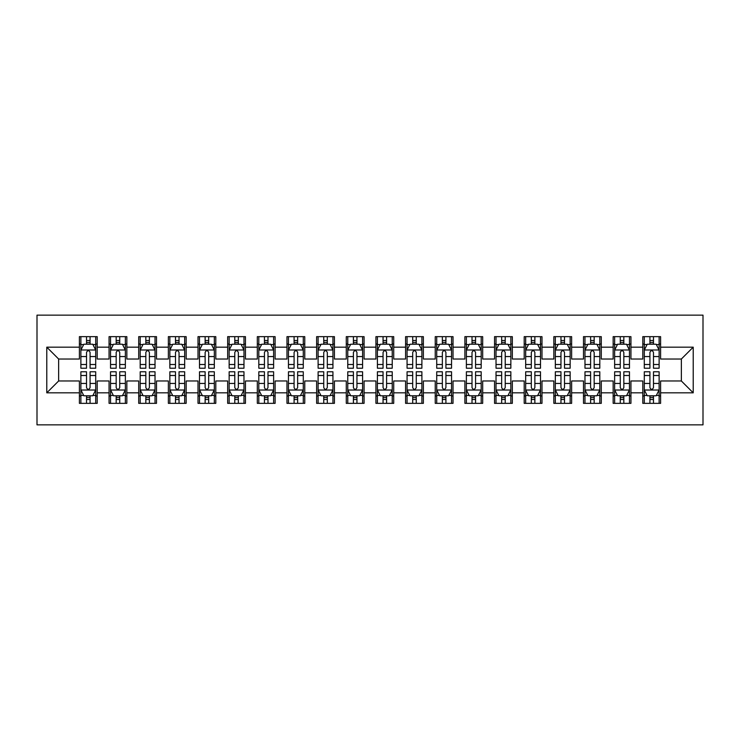 <?xml version="1.0" encoding="UTF-8"?>
<svg xmlns="http://www.w3.org/2000/svg" width="740" height="740" viewBox="0 0 740 740"><rect width="100%" height="100%" fill="white"/><g stroke="black" fill="none" stroke-linecap="round" stroke-linejoin="round"><path stroke-width="1.11" d="M37 424.862L703 424.862L703 315.138L37 315.138L37 424.862M46.787 392.829L46.787 347.171L79.402 347.171L79.402 359.029L58.645 359.029L58.645 380.971L46.787 392.829L79.402 392.829L79.402 403.356L97.199 403.356L97.199 392.829L109.058 392.829L109.058 403.356L126.845 403.356L126.845 392.829L138.713 392.829L138.713 403.356L156.501 403.356L156.501 392.829L168.359 392.829L168.359 403.356L186.156 403.356L186.156 392.829L198.015 392.829L198.015 403.356L215.803 403.356L215.803 392.829L227.67 392.829L227.67 403.356L245.458 403.356L245.458 392.829L257.317 392.829L257.317 403.356L275.114 403.356L275.114 392.829L286.972 392.829L286.972 403.356L304.76 403.356L304.76 392.829L316.627 392.829L316.627 403.356L334.415 403.356L334.415 392.829L346.274 392.829L346.274 403.356L364.071 403.356L364.071 392.829L375.929 392.829L375.929 403.356L393.726 403.356L393.726 392.829L405.585 392.829L405.585 403.356L423.373 403.356L423.373 392.829L435.24 392.829L435.24 403.356L453.028 403.356L453.028 392.829L464.887 392.829L464.887 403.356L482.684 403.356L482.684 392.829L494.542 392.829L494.542 403.356L512.33 403.356L512.33 392.829L524.198 392.829L524.198 403.356L541.985 403.356L541.985 392.829L553.844 392.829L553.844 403.356L571.641 403.356L571.641 392.829L583.499 392.829L583.499 403.356L601.287 403.356L601.287 392.829L613.155 392.829L613.155 403.356L630.942 403.356L630.942 392.829L642.801 392.829L642.801 403.356L660.598 403.356L660.598 380.971L681.355 380.971L681.355 359.029L660.598 359.029L660.598 347.171L693.213 347.171L693.213 392.829L660.598 392.829M660.598 347.171L660.598 336.644L642.801 336.644L642.801 347.171L630.942 347.171L630.942 336.644L613.155 336.644L613.155 347.171L601.287 347.171L601.287 336.644L583.499 336.644L583.499 347.171L571.641 347.171L571.641 336.644L553.844 336.644L553.844 347.171L541.985 347.171L541.985 336.644L524.198 336.644L524.198 347.171L512.33 347.171L512.33 336.644L494.542 336.644L494.542 347.171L482.684 347.171L482.684 336.644L464.887 336.644L464.887 347.171L453.028 347.171L453.028 336.644L435.24 336.644L435.24 347.171L423.373 347.171L423.373 336.644L405.585 336.644L405.585 347.171L393.726 347.171L393.726 336.644L375.929 336.644L375.929 347.171L364.071 347.171L364.071 336.644L346.274 336.644L346.274 347.171L334.415 347.171L334.415 336.644L316.627 336.644L316.627 347.171L304.76 347.171L304.76 336.644L286.972 336.644L286.972 347.171L275.114 347.171L275.114 336.644L257.317 336.644L257.317 347.171L245.458 347.171L245.458 336.644L227.67 336.644L227.67 347.171L215.803 347.171L215.803 336.644L198.015 336.644L198.015 347.171L186.156 347.171L186.156 336.644L168.359 336.644L168.359 347.171L156.501 347.171L156.501 336.644L138.713 336.644L138.713 347.171L126.845 347.171L126.845 336.644L109.058 336.644L109.058 347.171L97.199 347.171L97.199 336.644L79.402 336.644L79.402 347.171M630.942 392.829L630.942 380.971L642.801 380.971L642.801 392.829M693.213 347.171L681.355 359.029M601.287 392.829L601.287 380.971L613.155 380.971L613.155 392.829M642.801 347.171L642.801 359.029L630.942 359.029L630.942 347.171M571.641 392.829L571.641 380.971L583.499 380.971L583.499 392.829M613.155 347.171L613.155 359.029L601.287 359.029L601.287 347.171M541.985 392.829L541.985 380.971L553.844 380.971L553.844 392.829M583.499 347.171L583.499 359.029L571.641 359.029L571.641 347.171M512.33 392.829L512.33 380.971L524.198 380.971L524.198 392.829M553.844 347.171L553.844 359.029L541.985 359.029L541.985 347.171M482.684 392.829L482.684 380.971L494.542 380.971L494.542 392.829M524.198 347.171L524.198 359.029L512.33 359.029L512.33 347.171M453.028 392.829L453.028 380.971L464.887 380.971L464.887 392.829M494.542 347.171L494.542 359.029L482.684 359.029L482.684 347.171M423.373 392.829L423.373 380.971L435.24 380.971L435.24 392.829M464.887 347.171L464.887 359.029L453.028 359.029L453.028 347.171M393.726 392.829L393.726 380.971L405.585 380.971L405.585 392.829M435.24 347.171L435.24 359.029L423.373 359.029L423.373 347.171M364.071 392.829L364.071 380.971L375.929 380.971L375.929 392.829M405.585 347.171L405.585 359.029L393.726 359.029L393.726 347.171M334.415 392.829L334.415 380.971L346.274 380.971L346.274 392.829M375.929 347.171L375.929 359.029L364.071 359.029L364.071 347.171M304.76 392.829L304.76 380.971L316.627 380.971L316.627 392.829M346.274 347.171L346.274 359.029L334.415 359.029L334.415 347.171M275.114 392.829L275.114 380.971L286.972 380.971L286.972 392.829M316.627 347.171L316.627 359.029L304.76 359.029L304.76 347.171M245.458 392.829L245.458 380.971L257.317 380.971L257.317 392.829M286.972 347.171L286.972 359.029L275.114 359.029L275.114 347.171M215.803 392.829L215.803 380.971L227.67 380.971L227.67 392.829M257.317 347.171L257.317 359.029L245.458 359.029L245.458 347.171M186.156 392.829L186.156 380.971L198.015 380.971L198.015 392.829M227.67 347.171L227.67 359.029L215.803 359.029L215.803 347.171M156.501 392.829L156.501 380.971L168.359 380.971L168.359 392.829M198.015 347.171L198.015 359.029L186.156 359.029L186.156 347.171M126.845 392.829L126.845 380.971L138.713 380.971L138.713 392.829M168.359 347.171L168.359 359.029L156.501 359.029L156.501 347.171M97.199 392.829L97.199 380.971L109.058 380.971L109.058 392.829M138.713 347.171L138.713 359.029L126.845 359.029L126.845 347.171M58.645 380.971L79.402 380.971L79.402 392.829M109.058 347.171L109.058 359.029L97.199 359.029L97.199 347.171M642.801 344.054L644.29 344.054M659.118 344.054L660.598 344.054M613.155 344.054L614.635 344.054M629.462 344.054L630.942 344.054M583.499 344.054L584.979 344.054M599.807 344.054L601.287 344.054M553.844 344.054L555.333 344.054M570.152 344.054L571.641 344.054M524.198 344.054L525.678 344.054M540.505 344.054L541.985 344.054M494.542 344.054L496.022 344.054M510.85 344.054L512.33 344.054M464.887 344.054L466.376 344.054M481.194 344.054L482.684 344.054M435.24 344.054L436.72 344.054M451.548 344.054L453.028 344.054M405.585 344.054L407.065 344.054M421.893 344.054L423.373 344.054M375.929 344.054L377.409 344.054M392.237 344.054L393.726 344.054M346.274 344.054L347.763 344.054M362.591 344.054L364.071 344.054M316.627 344.054L318.108 344.054M332.935 344.054L334.415 344.054M286.972 344.054L288.452 344.054M303.28 344.054L304.76 344.054M257.317 344.054L258.806 344.054M273.624 344.054L275.114 344.054M227.67 344.054L229.15 344.054M243.978 344.054L245.458 344.054M198.015 344.054L199.495 344.054M214.322 344.054L215.803 344.054M168.359 344.054L169.849 344.054M184.667 344.054L186.156 344.054M138.713 344.054L140.193 344.054M155.021 344.054L156.501 344.054M109.058 344.054L110.538 344.054M125.365 344.054L126.845 344.054M79.402 344.054L80.882 344.054M95.71 344.054L97.199 344.054M79.402 395.946L80.882 395.946M95.71 395.946L97.199 395.946M109.058 395.946L110.538 395.946M125.365 395.946L126.845 395.946M138.713 395.946L140.193 395.946M155.021 395.946L156.501 395.946M168.359 395.946L169.849 395.946M184.667 395.946L186.156 395.946M198.015 395.946L199.495 395.946M214.322 395.946L215.803 395.946M227.67 395.946L229.15 395.946M243.978 395.946L245.458 395.946M257.317 395.946L258.806 395.946M273.624 395.946L275.114 395.946M286.972 395.946L288.452 395.946M303.28 395.946L304.76 395.946M316.627 395.946L318.108 395.946M332.935 395.946L334.415 395.946M346.274 395.946L347.763 395.946M362.591 395.946L364.071 395.946M375.929 395.946L377.409 395.946M392.237 395.946L393.726 395.946M405.585 395.946L407.065 395.946M421.893 395.946L423.373 395.946M435.24 395.946L436.72 395.946M451.548 395.946L453.028 395.946M464.887 395.946L466.376 395.946M481.194 395.946L482.684 395.946M494.542 395.946L496.022 395.946M510.85 395.946L512.33 395.946M524.198 395.946L525.678 395.946M540.505 395.946L541.985 395.946M553.844 395.946L555.333 395.946M570.152 395.946L571.641 395.946M583.499 395.946L584.979 395.946M599.807 395.946L601.287 395.946M613.155 395.946L614.635 395.946M629.462 395.946L630.942 395.946M642.801 395.946L644.29 395.946M659.118 395.946L660.598 395.946M46.787 347.171L58.645 359.029M681.355 380.971L693.213 392.829M90.076 340.493L86.525 340.493M95.71 364.506L90.076 364.506L90.076 368.224L95.71 368.224L95.71 350.131L92.75 344.202L83.851 344.202L80.882 350.131L80.882 368.224L86.525 368.224L86.525 364.506L80.882 364.506M80.882 350.131L80.882 336.644M95.71 350.131L95.71 336.644M86.525 344.202L86.525 336.644M90.076 336.644L90.076 344.202M90.076 364.506L90.076 352.36C88.892 350.075 87.709 350.075 86.525 352.36L86.525 364.506M90.076 344.054L86.525 344.054M86.525 399.507L90.076 399.507M80.882 375.495L86.525 375.495L86.525 371.776L80.882 371.776L80.882 389.869L83.851 395.798L92.75 395.798L95.71 389.869L95.71 371.776L90.076 371.776L90.076 375.495L95.71 375.495M95.71 389.869L95.71 403.356M80.882 389.869L80.882 403.356M90.076 395.798L90.076 403.356M86.525 403.356L86.525 395.798M86.525 375.495L86.525 387.64C87.709 389.925 88.892 389.925 90.076 387.64L90.076 375.495M86.525 395.946L90.076 395.946M119.732 340.493L116.171 340.493M125.365 364.506L119.732 364.506L119.732 368.224L125.365 368.224L125.365 350.131L122.396 344.202L113.507 344.202L110.538 350.131L110.538 368.224L116.171 368.224L116.171 364.506L110.538 364.506M110.538 350.131L110.538 336.644M125.365 350.131L125.365 336.644M116.171 344.202L116.171 336.644M119.732 336.644L119.732 344.202M119.732 364.506L119.732 352.36C118.548 350.075 117.364 350.075 116.171 352.36L116.171 364.506M119.732 344.054L116.171 344.054M149.388 340.493L145.826 340.493M155.021 364.506L149.388 364.506L149.388 368.224L155.021 368.224L155.021 350.131L152.052 344.202L143.153 344.202L140.193 350.131L140.193 368.224L145.826 368.224L145.826 364.506L140.193 364.506M140.193 350.131L140.193 336.644M155.021 350.131L155.021 336.644M145.826 344.202L145.826 336.644M149.388 336.644L149.388 344.202M149.388 364.506L149.388 352.36C148.204 350.075 147.01 350.075 145.826 352.36L145.826 364.506M149.388 344.054L145.826 344.054M116.171 399.507L119.732 399.507M110.538 375.495L116.171 375.495L116.171 371.776L110.538 371.776L110.538 389.869L113.507 395.798L122.396 395.798L125.365 389.869L125.365 371.776L119.732 371.776L119.732 375.495L125.365 375.495M125.365 389.869L125.365 403.356M110.538 389.869L110.538 403.356M119.732 395.798L119.732 403.356M116.171 403.356L116.171 395.798M116.171 375.495L116.171 387.64C117.355 389.925 118.539 389.925 119.732 387.64L119.732 375.495M116.171 395.946L119.732 395.946M145.826 399.507L149.388 399.507M140.193 375.495L145.826 375.495L145.826 371.776L140.193 371.776L140.193 389.869L143.153 395.798L152.052 395.798L155.021 389.869L155.021 371.776L149.388 371.776L149.388 375.495L155.021 375.495M155.021 389.869L155.021 403.356M140.193 389.869L140.193 403.356M149.388 395.798L149.388 403.356M145.826 403.356L145.826 395.798M145.826 375.495L145.826 387.64C147.01 389.925 148.194 389.925 149.388 387.64L149.388 375.495M145.826 395.946L149.388 395.946M179.034 340.493L175.482 340.493M184.667 364.506L179.034 364.506L179.034 368.224L184.667 368.224L184.667 350.131L181.707 344.202L172.809 344.202L169.849 350.131L169.849 368.224L175.482 368.224L175.482 364.506L169.849 364.506M169.849 350.131L169.849 336.644M184.667 350.131L184.667 336.644M175.482 344.202L175.482 336.644M179.034 336.644L179.034 344.202M179.034 364.506L179.034 352.36C177.85 350.075 176.666 350.075 175.482 352.36L175.482 364.506M179.034 344.054L175.482 344.054M208.689 340.493L205.128 340.493M214.322 364.506L208.689 364.506L208.689 368.224L214.322 368.224L214.322 350.131L211.363 344.202L202.464 344.202L199.495 350.131L199.495 368.224L205.128 368.224L205.128 364.506L199.495 364.506M199.495 350.131L199.495 336.644M214.322 350.131L214.322 336.644M205.128 344.202L205.128 336.644M208.689 336.644L208.689 344.202M208.689 364.506L208.689 352.36C207.505 350.075 206.321 350.075 205.128 352.36L205.128 364.506M208.689 344.054L205.128 344.054M175.482 399.507L179.034 399.507M169.849 375.495L175.482 375.495L175.482 371.776L169.849 371.776L169.849 389.869L172.809 395.798L181.707 395.798L184.667 389.869L184.667 371.776L179.034 371.776L179.034 375.495L184.667 375.495M184.667 389.869L184.667 403.356M169.849 389.869L169.849 403.356M179.034 395.798L179.034 403.356M175.482 403.356L175.482 395.798M175.482 375.495L175.482 387.64C176.666 389.925 177.85 389.925 179.034 387.64L179.034 375.495M175.482 395.946L179.034 395.946M205.128 399.507L208.689 399.507M199.495 375.495L205.128 375.495L205.128 371.776L199.495 371.776L199.495 389.869L202.464 395.798L211.363 395.798L214.322 389.869L214.322 371.776L208.689 371.776L208.689 375.495L214.322 375.495M214.322 389.869L214.322 403.356M199.495 389.869L199.495 403.356M208.689 395.798L208.689 403.356M205.128 403.356L205.128 395.798M205.128 375.495L205.128 387.64C206.312 389.925 207.505 389.925 208.689 387.64L208.689 375.495M205.128 395.946L208.689 395.946M238.345 340.493L234.784 340.493M243.978 364.506L238.345 364.506L238.345 368.224L243.978 368.224L243.978 350.131L241.009 344.202L232.11 344.202L229.15 350.131L229.15 368.224L234.784 368.224L234.784 364.506L229.15 364.506M229.15 350.131L229.15 336.644M243.978 350.131L243.978 336.644M234.784 344.202L234.784 336.644M238.345 336.644L238.345 344.202M238.345 364.506L238.345 352.36C237.161 350.075 235.968 350.075 234.784 352.36L234.784 364.506M238.345 344.054L234.784 344.054M234.784 399.507L238.345 399.507M229.15 375.495L234.784 375.495L234.784 371.776L229.15 371.776L229.15 389.869L232.11 395.798L241.009 395.798L243.978 389.869L243.978 371.776L238.345 371.776L238.345 375.495L243.978 375.495M243.978 389.869L243.978 403.356M229.15 389.869L229.15 403.356M238.345 395.798L238.345 403.356M234.784 403.356L234.784 395.798M234.784 375.495L234.784 387.64C235.968 389.925 237.151 389.925 238.345 387.64L238.345 375.495M234.784 395.946L238.345 395.946M267.991 340.493L264.439 340.493M273.624 364.506L267.991 364.506L267.991 368.224L273.624 368.224L273.624 350.131L270.664 344.202L261.766 344.202L258.806 350.131L258.806 368.224L264.439 368.224L264.439 364.506L258.806 364.506M258.806 350.131L258.806 336.644M273.624 350.131L273.624 336.644M264.439 344.202L264.439 336.644M267.991 336.644L267.991 344.202M267.991 364.506L267.991 352.36C266.807 350.075 265.623 350.075 264.439 352.36L264.439 364.506M267.991 344.054L264.439 344.054M264.439 399.507L267.991 399.507M258.806 375.495L264.439 375.495L264.439 371.776L258.806 371.776L258.806 389.869L261.766 395.798L270.664 395.798L273.624 389.869L273.624 371.776L267.991 371.776L267.991 375.495L273.624 375.495M273.624 389.869L273.624 403.356M258.806 389.869L258.806 403.356M267.991 395.798L267.991 403.356M264.439 403.356L264.439 395.798M264.439 375.495L264.439 387.64C265.623 389.925 266.807 389.925 267.991 387.64L267.991 375.495M264.439 395.946L267.991 395.946M297.647 340.493L294.085 340.493M303.28 364.506L297.647 364.506L297.647 368.224L303.28 368.224L303.28 350.131L300.32 344.202L291.421 344.202L288.452 350.131L288.452 368.224L294.085 368.224L294.085 364.506L288.452 364.506M288.452 350.131L288.452 336.644M303.28 350.131L303.28 336.644M294.085 344.202L294.085 336.644M297.647 336.644L297.647 344.202M297.647 364.506L297.647 352.36C296.463 350.075 295.279 350.075 294.085 352.36L294.085 364.506M297.647 344.054L294.085 344.054M327.302 340.493L323.741 340.493M332.935 364.506L327.302 364.506L327.302 368.224L332.935 368.224L332.935 350.131L329.966 344.202L321.077 344.202L318.108 350.131L318.108 368.224L323.741 368.224L323.741 364.506L318.108 364.506M318.108 350.131L318.108 336.644M332.935 350.131L332.935 336.644M323.741 344.202L323.741 336.644M327.302 336.644L327.302 344.202M327.302 364.506L327.302 352.36C326.118 350.075 324.934 350.075 323.741 352.36L323.741 364.506M327.302 344.054L323.741 344.054M356.948 340.493L353.396 340.493M362.591 364.506L356.948 364.506L356.948 368.224L362.591 368.224L362.591 350.131L359.621 344.202L350.723 344.202L347.763 350.131L347.763 368.224L353.396 368.224L353.396 364.506L347.763 364.506M347.763 350.131L347.763 336.644M362.591 350.131L362.591 336.644M353.396 344.202L353.396 336.644M356.948 336.644L356.948 344.202M356.948 364.506L356.948 352.36C355.764 350.075 354.58 350.075 353.396 352.36L353.396 364.506M356.948 344.054L353.396 344.054M386.604 340.493L383.052 340.493M392.237 364.506L386.604 364.506L386.604 368.224L392.237 368.224L392.237 350.131L389.277 344.202L380.379 344.202L377.409 350.131L377.409 368.224L383.052 368.224L383.052 364.506L377.409 364.506M377.409 350.131L377.409 336.644M392.237 350.131L392.237 336.644M383.052 344.202L383.052 336.644M386.604 336.644L386.604 344.202M386.604 364.506L386.604 352.36C385.42 350.075 384.236 350.075 383.052 352.36L383.052 364.506M386.604 344.054L383.052 344.054M416.259 340.493L412.698 340.493M421.893 364.506L416.259 364.506L416.259 368.224L421.893 368.224L421.893 350.131L418.923 344.202L410.034 344.202L407.065 350.131L407.065 368.224L412.698 368.224L412.698 364.506L407.065 364.506M407.065 350.131L407.065 336.644M421.893 350.131L421.893 336.644M412.698 344.202L412.698 336.644M416.259 336.644L416.259 344.202M416.259 364.506L416.259 352.36C415.075 350.075 413.891 350.075 412.698 352.36L412.698 364.506M416.259 344.054L412.698 344.054M445.915 340.493L442.354 340.493M451.548 364.506L445.915 364.506L445.915 368.224L451.548 368.224L451.548 350.131L448.579 344.202L439.68 344.202L436.72 350.131L436.72 368.224L442.354 368.224L442.354 364.506L436.72 364.506M436.72 350.131L436.72 336.644M451.548 350.131L451.548 336.644M442.354 344.202L442.354 336.644M445.915 336.644L445.915 344.202M445.915 364.506L445.915 352.36C444.731 350.075 443.538 350.075 442.354 352.36L442.354 364.506M445.915 344.054L442.354 344.054M475.561 340.493L472.009 340.493M481.194 364.506L475.561 364.506L475.561 368.224L481.194 368.224L481.194 350.131L478.234 344.202L469.336 344.202L466.376 350.131L466.376 368.224L472.009 368.224L472.009 364.506L466.376 364.506M466.376 350.131L466.376 336.644M481.194 350.131L481.194 336.644M472.009 344.202L472.009 336.644M475.561 336.644L475.561 344.202M475.561 364.506L475.561 352.36C474.377 350.075 473.193 350.075 472.009 352.36L472.009 364.506M475.561 344.054L472.009 344.054M294.085 399.507L297.647 399.507M288.452 375.495L294.085 375.495L294.085 371.776L288.452 371.776L288.452 389.869L291.421 395.798L300.32 395.798L303.28 389.869L303.28 371.776L297.647 371.776L297.647 375.495L303.28 375.495M303.28 389.869L303.28 403.356M288.452 389.869L288.452 403.356M297.647 395.798L297.647 403.356M294.085 403.356L294.085 395.798M294.085 375.495L294.085 387.64C295.269 389.925 296.463 389.925 297.647 387.64L297.647 375.495M294.085 395.946L297.647 395.946M323.741 399.507L327.302 399.507M318.108 375.495L323.741 375.495L323.741 371.776L318.108 371.776L318.108 389.869L321.077 395.798L329.966 395.798L332.935 389.869L332.935 371.776L327.302 371.776L327.302 375.495L332.935 375.495M332.935 389.869L332.935 403.356M318.108 389.869L318.108 403.356M327.302 395.798L327.302 403.356M323.741 403.356L323.741 395.798M323.741 375.495L323.741 387.64C324.925 389.925 326.109 389.925 327.302 387.64L327.302 375.495M323.741 395.946L327.302 395.946M353.396 399.507L356.948 399.507M347.763 375.495L353.396 375.495L353.396 371.776L347.763 371.776L347.763 389.869L350.723 395.798L359.621 395.798L362.591 389.869L362.591 371.776L356.948 371.776L356.948 375.495L362.591 375.495M362.591 389.869L362.591 403.356M347.763 389.869L347.763 403.356M356.948 395.798L356.948 403.356M353.396 403.356L353.396 395.798M353.396 375.495L353.396 387.64C354.58 389.925 355.764 389.925 356.948 387.64L356.948 375.495M353.396 395.946L356.948 395.946M383.052 399.507L386.604 399.507M377.409 375.495L383.052 375.495L383.052 371.776L377.409 371.776L377.409 389.869L380.379 395.798L389.277 395.798L392.237 389.869L392.237 371.776L386.604 371.776L386.604 375.495L392.237 375.495M392.237 389.869L392.237 403.356M377.409 389.869L377.409 403.356M386.604 395.798L386.604 403.356M383.052 403.356L383.052 395.798M383.052 375.495L383.052 387.64C384.236 389.925 385.42 389.925 386.604 387.64L386.604 375.495M383.052 395.946L386.604 395.946M412.698 399.507L416.259 399.507M407.065 375.495L412.698 375.495L412.698 371.776L407.065 371.776L407.065 389.869L410.034 395.798L418.923 395.798L421.893 389.869L421.893 371.776L416.259 371.776L416.259 375.495L421.893 375.495M421.893 389.869L421.893 403.356M407.065 389.869L407.065 403.356M416.259 395.798L416.259 403.356M412.698 403.356L412.698 395.798M412.698 375.495L412.698 387.64C413.882 389.925 415.066 389.925 416.259 387.64L416.259 375.495M412.698 395.946L416.259 395.946M442.354 399.507L445.915 399.507M436.72 375.495L442.354 375.495L442.354 371.776L436.72 371.776L436.72 389.869L439.68 395.798L448.579 395.798L451.548 389.869L451.548 371.776L445.915 371.776L445.915 375.495L451.548 375.495M451.548 389.869L451.548 403.356M436.72 389.869L436.72 403.356M445.915 395.798L445.915 403.356M442.354 403.356L442.354 395.798M442.354 375.495L442.354 387.64C443.538 389.925 444.721 389.925 445.915 387.64L445.915 375.495M442.354 395.946L445.915 395.946M472.009 399.507L475.561 399.507M466.376 375.495L472.009 375.495L472.009 371.776L466.376 371.776L466.376 389.869L469.336 395.798L478.234 395.798L481.194 389.869L481.194 371.776L475.561 371.776L475.561 375.495L481.194 375.495M481.194 389.869L481.194 403.356M466.376 389.869L466.376 403.356M475.561 395.798L475.561 403.356M472.009 403.356L472.009 395.798M472.009 375.495L472.009 387.64C473.193 389.925 474.377 389.925 475.561 387.64L475.561 375.495M472.009 395.946L475.561 395.946M505.216 340.493L501.655 340.493M510.85 364.506L505.216 364.506L505.216 368.224L510.85 368.224L510.85 350.131L507.89 344.202L498.991 344.202L496.022 350.131L496.022 368.224L501.655 368.224L501.655 364.506L496.022 364.506M496.022 350.131L496.022 336.644M510.85 350.131L510.85 336.644M501.655 344.202L501.655 336.644M505.216 336.644L505.216 344.202M505.216 364.506L505.216 352.36C504.033 350.075 502.849 350.075 501.655 352.36L501.655 364.506M505.216 344.054L501.655 344.054M501.655 399.507L505.216 399.507M496.022 375.495L501.655 375.495L501.655 371.776L496.022 371.776L496.022 389.869L498.991 395.798L507.89 395.798L510.85 389.869L510.85 371.776L505.216 371.776L505.216 375.495L510.85 375.495M510.85 389.869L510.85 403.356M496.022 389.869L496.022 403.356M505.216 395.798L505.216 403.356M501.655 403.356L501.655 395.798M501.655 375.495L501.655 387.64C502.839 389.925 504.033 389.925 505.216 387.64L505.216 375.495M501.655 395.946L505.216 395.946M534.872 340.493L531.311 340.493M540.505 364.506L534.872 364.506L534.872 368.224L540.505 368.224L540.505 350.131L537.536 344.202L528.638 344.202L525.678 350.131L525.678 368.224L531.311 368.224L531.311 364.506L525.678 364.506M525.678 350.131L525.678 336.644M540.505 350.131L540.505 336.644M531.311 344.202L531.311 336.644M534.872 336.644L534.872 344.202M534.872 364.506L534.872 352.36C533.688 350.075 532.495 350.075 531.311 352.36L531.311 364.506M534.872 344.054L531.311 344.054M531.311 399.507L534.872 399.507M525.678 375.495L531.311 375.495L531.311 371.776L525.678 371.776L525.678 389.869L528.638 395.798L537.536 395.798L540.505 389.869L540.505 371.776L534.872 371.776L534.872 375.495L540.505 375.495M540.505 389.869L540.505 403.356M525.678 389.869L525.678 403.356M534.872 395.798L534.872 403.356M531.311 403.356L531.311 395.798M531.311 375.495L531.311 387.64C532.495 389.925 533.679 389.925 534.872 387.64L534.872 375.495M531.311 395.946L534.872 395.946M564.518 340.493L560.966 340.493M570.152 364.506L564.518 364.506L564.518 368.224L570.152 368.224L570.152 350.131L567.192 344.202L558.293 344.202L555.333 350.131L555.333 368.224L560.966 368.224L560.966 364.506L555.333 364.506M555.333 350.131L555.333 336.644M570.152 350.131L570.152 336.644M560.966 344.202L560.966 336.644M564.518 336.644L564.518 344.202M564.518 364.506L564.518 352.36C563.334 350.075 562.15 350.075 560.966 352.36L560.966 364.506M564.518 344.054L560.966 344.054M560.966 399.507L564.518 399.507M555.333 375.495L560.966 375.495L560.966 371.776L555.333 371.776L555.333 389.869L558.293 395.798L567.192 395.798L570.152 389.869L570.152 371.776L564.518 371.776L564.518 375.495L570.152 375.495M570.152 389.869L570.152 403.356M555.333 389.869L555.333 403.356M564.518 395.798L564.518 403.356M560.966 403.356L560.966 395.798M560.966 375.495L560.966 387.64C562.15 389.925 563.334 389.925 564.518 387.64L564.518 375.495M560.966 395.946L564.518 395.946M594.174 340.493L590.613 340.493M599.807 364.506L594.174 364.506L594.174 368.224L599.807 368.224L599.807 350.131L596.847 344.202L587.949 344.202L584.979 350.131L584.979 368.224L590.613 368.224L590.613 364.506L584.979 364.506M584.979 350.131L584.979 336.644M599.807 350.131L599.807 336.644M590.613 344.202L590.613 336.644M594.174 336.644L594.174 344.202M594.174 364.506L594.174 352.36C592.99 350.075 591.806 350.075 590.613 352.36L590.613 364.506M594.174 344.054L590.613 344.054M590.613 399.507L594.174 399.507M584.979 375.495L590.613 375.495L590.613 371.776L584.979 371.776L584.979 389.869L587.949 395.798L596.847 395.798L599.807 389.869L599.807 371.776L594.174 371.776L594.174 375.495L599.807 375.495M599.807 389.869L599.807 403.356M584.979 389.869L584.979 403.356M594.174 395.798L594.174 403.356M590.613 403.356L590.613 395.798M590.613 375.495L590.613 387.64C591.797 389.925 592.99 389.925 594.174 387.64L594.174 375.495M590.613 395.946L594.174 395.946M623.829 340.493L620.268 340.493M629.462 364.506L623.829 364.506L623.829 368.224L629.462 368.224L629.462 350.131L626.493 344.202L617.604 344.202L614.635 350.131L614.635 368.224L620.268 368.224L620.268 364.506L614.635 364.506M614.635 350.131L614.635 336.644M629.462 350.131L629.462 336.644M620.268 344.202L620.268 336.644M623.829 336.644L623.829 344.202M623.829 364.506L623.829 352.36C622.645 350.075 621.461 350.075 620.268 352.36L620.268 364.506M623.829 344.054L620.268 344.054M620.268 399.507L623.829 399.507M614.635 375.495L620.268 375.495L620.268 371.776L614.635 371.776L614.635 389.869L617.604 395.798L626.493 395.798L629.462 389.869L629.462 371.776L623.829 371.776L623.829 375.495L629.462 375.495M629.462 389.869L629.462 403.356M614.635 389.869L614.635 403.356M623.829 395.798L623.829 403.356M620.268 403.356L620.268 395.798M620.268 375.495L620.268 387.64C621.452 389.925 622.636 389.925 623.829 387.64L623.829 375.495M620.268 395.946L623.829 395.946M653.476 340.493L649.923 340.493M659.118 364.506L653.476 364.506L653.476 368.224L659.118 368.224L659.118 350.131L656.149 344.202L647.25 344.202L644.29 350.131L644.29 368.224L649.923 368.224L649.923 364.506L644.29 364.506M644.29 350.131L644.29 336.644M659.118 350.131L659.118 336.644M649.923 344.202L649.923 336.644M653.476 336.644L653.476 344.202M653.476 364.506L653.476 352.36C652.292 350.075 651.107 350.075 649.923 352.36L649.923 364.506M653.476 344.054L649.923 344.054M649.923 399.507L653.476 399.507M644.29 375.495L649.923 375.495L649.923 371.776L644.29 371.776L644.29 389.869L647.25 395.798L656.149 395.798L659.118 389.869L659.118 371.776L653.476 371.776L653.476 375.495L659.118 375.495M659.118 389.869L659.118 403.356M644.29 389.869L644.29 403.356M653.476 395.798L653.476 403.356M649.923 403.356L649.923 395.798M649.923 375.495L649.923 387.64C651.107 389.925 652.292 389.925 653.476 387.64L653.476 375.495M649.923 395.946L653.476 395.946M95.636 349.983L80.956 349.983M80.882 344.562L83.675 344.562M92.925 344.562L95.71 344.562M86.525 356.55L80.882 356.55M95.71 356.55L90.076 356.55M90.076 342.38L86.525 342.38M80.956 390.017L95.636 390.017M95.71 395.438L92.925 395.438M83.675 395.438L80.882 395.438M90.076 383.45L95.71 383.45M80.882 383.45L86.525 383.45M86.525 397.621L90.076 397.621M125.291 349.983L110.612 349.983M110.538 344.562L113.322 344.562M122.581 344.562L125.365 344.562M116.171 356.55L110.538 356.55M125.365 356.55L119.732 356.55M119.732 342.38L116.171 342.38M154.947 349.983L140.267 349.983M140.193 344.562L142.977 344.562M152.227 344.562L155.021 344.562M145.826 356.55L140.193 356.55M155.021 356.55L149.388 356.55M149.388 342.38L145.826 342.38M110.612 390.017L125.291 390.017M125.365 395.438L122.581 395.438M113.322 395.438L110.538 395.438M119.732 383.45L125.365 383.45M110.538 383.45L116.171 383.45M116.171 397.621L119.732 397.621M140.267 390.017L154.947 390.017M155.021 395.438L152.227 395.438M142.977 395.438L140.193 395.438M149.388 383.45L155.021 383.45M140.193 383.45L145.826 383.45M145.826 397.621L149.388 397.621M184.593 349.983L169.922 349.983M169.849 344.562L172.633 344.562M181.883 344.562L184.667 344.562M175.482 356.55L169.849 356.55M184.667 356.55L179.034 356.55M179.034 342.38L175.482 342.38M214.249 349.983L199.569 349.983M199.495 344.562L202.288 344.562M211.538 344.562L214.322 344.562M205.128 356.55L199.495 356.55M214.322 356.55L208.689 356.55M208.689 342.38L205.128 342.38M169.922 390.017L184.593 390.017M184.667 395.438L181.883 395.438M172.633 395.438L169.849 395.438M179.034 383.45L184.667 383.45M169.849 383.45L175.482 383.45M175.482 397.621L179.034 397.621M199.569 390.017L214.249 390.017M214.322 395.438L211.538 395.438M202.288 395.438L199.495 395.438M208.689 383.45L214.322 383.45M199.495 383.45L205.128 383.45M205.128 397.621L208.689 397.621M243.904 349.983L229.224 349.983M229.15 344.562L231.935 344.562M241.185 344.562L243.978 344.562M234.784 356.55L229.15 356.55M243.978 356.55L238.345 356.55M238.345 342.38L234.784 342.38M229.224 390.017L243.904 390.017M243.978 395.438L241.185 395.438M231.935 395.438L229.15 395.438M238.345 383.45L243.978 383.45M229.15 383.45L234.784 383.45M234.784 397.621L238.345 397.621M273.55 349.983L258.88 349.983M258.806 344.562L261.59 344.562M270.84 344.562L273.624 344.562M264.439 356.55L258.806 356.55M273.624 356.55L267.991 356.55M267.991 342.38L264.439 342.38M258.88 390.017L273.55 390.017M273.624 395.438L270.84 395.438M261.59 395.438L258.806 395.438M267.991 383.45L273.624 383.45M258.806 383.45L264.439 383.45M264.439 397.621L267.991 397.621M303.206 349.983L288.526 349.983M288.452 344.562L291.246 344.562M300.496 344.562L303.28 344.562M294.085 356.55L288.452 356.55M303.28 356.55L297.647 356.55M297.647 342.38L294.085 342.38M332.861 349.983L318.182 349.983M318.108 344.562L320.892 344.562M330.151 344.562L332.935 344.562M323.741 356.55L318.108 356.55M332.935 356.55L327.302 356.55M327.302 342.38L323.741 342.38M362.517 349.983L347.837 349.983M347.763 344.562L350.547 344.562M359.797 344.562L362.591 344.562M353.396 356.55L347.763 356.55M362.591 356.55L356.948 356.55M356.948 342.38L353.396 342.38M392.163 349.983L377.483 349.983M377.409 344.562L380.203 344.562M389.453 344.562L392.237 344.562M383.052 356.55L377.409 356.55M392.237 356.55L386.604 356.55M386.604 342.38L383.052 342.38M421.819 349.983L407.139 349.983M407.065 344.562L409.849 344.562M419.108 344.562L421.893 344.562M412.698 356.55L407.065 356.55M421.893 356.55L416.259 356.55M416.259 342.38L412.698 342.38M451.474 349.983L436.794 349.983M436.72 344.562L439.505 344.562M448.755 344.562L451.548 344.562M442.354 356.55L436.72 356.55M451.548 356.55L445.915 356.55M445.915 342.38L442.354 342.38M481.12 349.983L466.45 349.983M466.376 344.562L469.16 344.562M478.41 344.562L481.194 344.562M472.009 356.55L466.376 356.55M481.194 356.55L475.561 356.55M475.561 342.38L472.009 342.38M288.526 390.017L303.206 390.017M303.28 395.438L300.496 395.438M291.246 395.438L288.452 395.438M297.647 383.45L303.28 383.45M288.452 383.45L294.085 383.45M294.085 397.621L297.647 397.621M318.182 390.017L332.861 390.017M332.935 395.438L330.151 395.438M320.892 395.438L318.108 395.438M327.302 383.45L332.935 383.45M318.108 383.45L323.741 383.45M323.741 397.621L327.302 397.621M347.837 390.017L362.517 390.017M362.591 395.438L359.797 395.438M350.547 395.438L347.763 395.438M356.948 383.45L362.591 383.45M347.763 383.45L353.396 383.45M353.396 397.621L356.948 397.621M377.483 390.017L392.163 390.017M392.237 395.438L389.453 395.438M380.203 395.438L377.409 395.438M386.604 383.45L392.237 383.45M377.409 383.45L383.052 383.45M383.052 397.621L386.604 397.621M407.139 390.017L421.819 390.017M421.893 395.438L419.108 395.438M409.849 395.438L407.065 395.438M416.259 383.45L421.893 383.45M407.065 383.45L412.698 383.45M412.698 397.621L416.259 397.621M436.794 390.017L451.474 390.017M451.548 395.438L448.755 395.438M439.505 395.438L436.72 395.438M445.915 383.45L451.548 383.45M436.72 383.45L442.354 383.45M442.354 397.621L445.915 397.621M466.45 390.017L481.12 390.017M481.194 395.438L478.41 395.438M469.16 395.438L466.376 395.438M475.561 383.45L481.194 383.45M466.376 383.45L472.009 383.45M472.009 397.621L475.561 397.621M510.776 349.983L496.096 349.983M496.022 344.562L498.816 344.562M508.066 344.562L510.85 344.562M501.655 356.55L496.022 356.55M510.85 356.55L505.216 356.55M505.216 342.38L501.655 342.38M496.096 390.017L510.776 390.017M510.85 395.438L508.066 395.438M498.816 395.438L496.022 395.438M505.216 383.45L510.85 383.45M496.022 383.45L501.655 383.45M501.655 397.621L505.216 397.621M540.431 349.983L525.751 349.983M525.678 344.562L528.462 344.562M537.712 344.562L540.505 344.562M531.311 356.55L525.678 356.55M540.505 356.55L534.872 356.55M534.872 342.38L531.311 342.38M525.751 390.017L540.431 390.017M540.505 395.438L537.712 395.438M528.462 395.438L525.678 395.438M534.872 383.45L540.505 383.45M525.678 383.45L531.311 383.45M531.311 397.621L534.872 397.621M570.077 349.983L555.407 349.983M555.333 344.562L558.117 344.562M567.367 344.562L570.152 344.562M560.966 356.55L555.333 356.55M570.152 356.55L564.518 356.55M564.518 342.38L560.966 342.38M555.407 390.017L570.077 390.017M570.152 395.438L567.367 395.438M558.117 395.438L555.333 395.438M564.518 383.45L570.152 383.45M555.333 383.45L560.966 383.45M560.966 397.621L564.518 397.621M599.733 349.983L585.053 349.983M584.979 344.562L587.773 344.562M597.023 344.562L599.807 344.562M590.613 356.55L584.979 356.55M599.807 356.55L594.174 356.55M594.174 342.38L590.613 342.38M585.053 390.017L599.733 390.017M599.807 395.438L597.023 395.438M587.773 395.438L584.979 395.438M594.174 383.45L599.807 383.45M584.979 383.45L590.613 383.45M590.613 397.621L594.174 397.621M629.389 349.983L614.709 349.983M614.635 344.562L617.419 344.562M626.678 344.562L629.462 344.562M620.268 356.55L614.635 356.55M629.462 356.55L623.829 356.55M623.829 342.38L620.268 342.38M614.709 390.017L629.389 390.017M629.462 395.438L626.678 395.438M617.419 395.438L614.635 395.438M623.829 383.45L629.462 383.45M614.635 383.45L620.268 383.45M620.268 397.621L623.829 397.621M659.044 349.983L644.364 349.983M644.29 344.562L647.074 344.562M656.324 344.562L659.118 344.562M649.923 356.55L644.29 356.55M659.118 356.55L653.476 356.55M653.476 342.38L649.923 342.38M644.364 390.017L659.044 390.017M659.118 395.438L656.324 395.438M647.074 395.438L644.29 395.438M653.476 383.45L659.118 383.45M644.29 383.45L649.923 383.45M649.923 397.621L653.476 397.621"/></g></svg>
